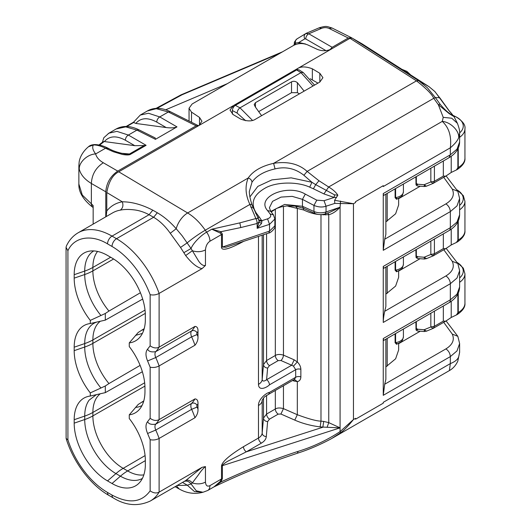 <?xml version="1.0" encoding="UTF-8"?>
<svg xmlns="http://www.w3.org/2000/svg" width="531" height="531" viewBox="0 0 531 531"><rect width="100%" height="100%" fill="white"/><g stroke="black" fill="none" stroke-linecap="round" stroke-linejoin="round"><path stroke-width="0.8" d="M256.871 220.923L255.869 218.553C257.303 218.281 258.285 218.659 258.809 219.688C259.241 220.85 260.296 221.288 261.962 221.002L261.517 223.485L257.17 228.337L259.101 221.971L257.13 223.485L256.871 220.923M258.677 219.33L259.101 221.971L261.517 223.485M251.993 182.206C256.42 175.821 264.106 171.387 275.045 168.898L273.611 163.342C287.517 161.139 298.688 163.82 307.137 171.4L433.754 98.295C431.988 94.272 426.234 88.458 416.483 80.858L273.611 163.342C261.551 166.084 253.075 170.975 248.189 178.018C250.486 178.761 251.747 180.162 251.993 182.206L249.304 191.585C249.484 197.353 251.389 202.696 252.052 204.827L258.75 219.469M257.555 217.259L259.473 217.292L261.962 221.002M270.166 214.026L273.425 214.863L270.764 211.351L267.498 210.515L270.166 214.026C271.394 216.084 270.525 217.69 267.551 218.852L269.542 224.361L269.542 231.098L222.396 247.061L225.994 247.22L268.805 232.983L269.542 231.098L274.872 225.841L274.872 219.018L269.542 224.361L257.17 228.337L257.13 223.485L240.802 227.553L239.82 222.881L211.783 229.213L220.936 231.702L222.396 234.158L222.396 247.061A4.228 2.443 0 0 0 221.5 247.453L221.5 234.549L220.133 232.99L211.783 229.213L206.652 232.173C201.581 234.861 193.211 242.859 191.047 248.521L198.408 260.734C200.811 264.398 203.161 265.971 205.457 265.447L202.065 268.62L159.114 293.417L159.114 347.115L194.99 326.399C197.174 326.552 198.169 328.271 197.983 331.556L197.983 336.594C198.169 339.667 197.174 342.541 194.99 345.21L159.114 365.925C156.373 367.399 153.379 367.824 150.14 367.2L150.14 418.342C153.379 420.612 156.366 421.037 159.114 419.616L194.99 398.9C197.174 399.06 198.169 400.779 197.983 404.064L197.983 409.102C198.169 412.175 197.174 415.043 194.99 417.718L159.114 438.433C156.373 439.907 153.379 440.332 150.14 439.708L150.14 490.843C153.379 493.12 156.366 493.545 159.114 492.124L202.065 467.326L205.457 466.583C203.161 468.435 200.811 471.196 198.408 474.86L192.308 482.945L191.047 483.927L196.291 490.83L202.922 492.25C192.434 495.091 184.005 491.752 179.206 488.978L176.465 485.911M214.059 486.827L220.133 481.584L221.5 478.955L221.5 466.052C221.991 461.837 229.306 455.392 243.457 446.697L258.478 438.029L258.478 405.538C258.159 399.299 266.336 392.754 269.482 392.396L295.694 377.256L295.694 369.695L293.464 366.144L291.672 365.228L294.201 359.839L283.454 355.126C280.016 354.137 277.308 354.257 275.33 355.485A4.228 2.443 -120 0 0 278.217 360.602L269.469 365.653L267.617 368.096L266.595 379.711C264.113 381.51 262.639 381.477 262.175 379.592L262.175 235.226M293.464 366.144L297.314 361.93C299.564 364.18 300.745 366.649 300.858 369.324A4.228 2.443 180 0 0 295.694 369.695L269.482 384.829C267.266 387.199 258.736 391.745 258.478 384.384A12.684 7.321 0 0 0 262.175 379.592L263.502 364.578C263.754 366.589 265.128 367.764 267.617 368.096M243.457 241.452C229.292 249.105 221.971 251.103 221.5 247.453M205.457 466.583L205.457 482.108C205.822 485.706 207.316 486.881 209.944 485.626L221.5 478.955A4.228 2.443 0 0 1 222.396 478.557L220.936 481.975L220.133 481.584M258.478 405.538C260.827 404.078 262.055 402.478 262.175 400.746L262.188 400.507C261.498 401.323 263.701 397.387 264.923 396.611L268.606 394.327L269.482 392.396M266.582 395.416L266.582 414.054L263.502 418.089L262.175 433.11C262.414 435.135 263.788 436.309 266.296 436.628C266.024 439.183 264.378 441.354 261.365 443.139C259.613 441.858 258.65 440.153 258.478 438.022C260.668 436.761 261.902 435.121 262.175 433.11L262.208 400.42M261.365 443.139L246.344 451.815A4.228 2.443 60 0 1 243.457 446.697M300.858 369.324L300.858 376.891C300.745 379.546 299.57 381.132 297.314 381.636L297.314 414.718C308.75 418.952 316.642 421.09 320.989 421.129L320.989 214.643L328.749 214.723L328.749 422.63L323.691 421.428L322.848 427.236L246.344 451.815L227.401 461.399C224.055 463.497 222.389 464.91 222.396 465.654A4.228 2.443 0 0 0 221.5 466.052M205.457 482.108C201.534 484.133 197.154 484.405 192.308 482.945C190.144 480.402 187.934 479.612 185.671 480.582L202.065 467.326M194.99 417.718A67.656 39.062 -120 0 0 191.645 409.335L155.762 430.05A67.656 39.062 60 0 1 159.114 438.433L159.114 492.124A67.656 39.062 60 0 1 150.333 500.998L185.671 480.582M197.983 404.064L197.087 405.08C195.421 403.129 193.603 402.571 191.645 403.414A6.345 3.664 -120 0 0 191.645 409.335L197.087 407.051L197.983 409.102M194.99 345.21A67.656 39.062 -120 0 0 191.645 336.833L197.087 334.55L197.983 336.594M197.983 331.556L197.087 332.579A2.117 1.221 -120 0 0 197.087 334.55M112.021 246.464C120.132 251.196 127.659 257.986 134.602 266.834C141.226 275.37 146.403 284.662 150.14 294.698C153.32 295.316 156.306 294.891 159.114 293.417A67.656 39.062 60 0 0 116.501 238.698A6.345 3.664 120 0 0 112.021 246.464L107.534 243.875C91.378 233.952 74.001 236.945 67.915 250.732L66.056 247.38L66.342 246.125C69.076 240.244 73.026 235.791 78.19 232.757A67.656 39.062 -120 0 1 112.021 236.109L149.078 214.71C143.888 211.969 138.757 210.336 133.679 209.825C128.582 209.247 124.115 209.347 120.271 210.137A67.656 39.062 -120 0 0 112.572 212.904L78.19 232.757M150.14 294.698L150.14 345.834C153.379 348.104 156.366 348.535 159.114 347.115A67.656 39.062 60 0 1 155.762 351.628L191.645 330.913A67.656 39.062 -120 0 0 194.99 326.399M202.065 268.62C197.213 267.631 191.751 263.283 185.671 255.564L180.533 247.439L170.259 233.268C165.347 226.279 159.804 220.949 153.618 217.272L116.501 238.698L112.021 236.109A6.345 3.664 -60 0 0 107.534 243.875M185.671 255.564L192.308 250.751C197.028 252.238 201.408 251.959 205.457 249.915L205.457 265.447M269.482 384.829C269.224 382.559 268.261 380.853 266.595 379.711L291.672 365.228L280.926 360.516L278.217 360.602M292.448 380.561L297.314 381.636L294.406 379.433L295.694 377.256A4.228 2.443 0 0 1 300.858 376.891M213.349 487.206C236.939 475.743 260.688 465.873 284.609 457.589L297.367 453.248L298.137 451.357C272.27 459.793 246.537 470.001 220.936 481.975L213.761 487M177.128 485.526L187.304 485.221L191.047 483.927C188.87 481.219 186.454 480.455 183.792 481.644M107.534 480.913A47.159 27.227 60 0 1 74.187 423.154L84.721 419.536A44.139 25.481 -120 0 0 115.931 473.599L107.534 480.913L112.021 483.502A47.159 27.227 60 0 0 139.454 482.719A47.159 27.227 60 0 0 145.335 465.806L145.335 459.202A47.159 27.227 60 0 0 129.265 418.541L129.265 414.857A46.589 26.895 60 0 0 139.115 409.759A46.589 26.895 60 0 0 144.963 391.5L144.963 388.042A46.589 26.895 60 0 0 129.265 346.584L129.265 342.9A47.159 27.227 60 0 0 139.454 337.709A47.159 27.227 60 0 0 145.335 320.79L145.341 314.272A47.159 27.227 60 0 0 112.021 258.026L107.534 255.438A47.159 27.227 60 0 0 88.577 251.316A47.159 27.227 60 0 0 74.187 274.686L74.187 278.138L84.721 274.527L84.721 271.075L74.187 274.686M74.187 423.154L74.187 419.696A47.159 27.227 60 0 1 88.577 396.325A47.159 27.227 60 0 1 90.29 396.04L90.29 392.9A47.159 27.227 60 0 1 74.187 350.646L74.187 347.194A47.159 27.227 60 0 1 88.577 323.824A47.159 27.227 60 0 1 90.29 323.532L90.29 320.392A47.159 27.227 60 0 1 74.187 278.138M106.134 216.621L106.784 210.933C110.833 205.948 116.01 202.908 122.309 201.8C131.827 201.826 141.989 204.614 152.789 210.176L157.315 212.765C163.893 216.602 170.192 221.918 176.199 228.722L170.259 233.268M222.396 234.158A4.228 2.443 180 0 0 221.5 234.549L209.944 241.22C209.937 238.379 208.842 235.366 206.652 232.173A42.288 24.413 60 0 1 205.258 230.215L249.902 204.442C245.448 194.977 244.877 186.169 248.189 178.018L187.649 212.971A16.912 9.591 -59.1 0 0 176.199 228.722L182.087 235.698L191.047 248.521L183.792 252.716M220.133 232.99L220.936 231.702L240.802 227.553M271.208 211.935L276.77 208.338L281.271 206.844L286.966 205.909L295.521 206.108L297.314 208.285L297.314 361.93L294.201 359.839M294.201 381.212L293.835 379.758M90.29 323.532L105.304 320.127L105.304 313.489L90.29 320.392M90.29 396.04L105.304 392.635L105.304 385.991L90.29 392.9M129.265 414.857L138.193 404.463L143.775 400.938M129.265 342.9L138.193 332.479L144.193 328.682M66.056 247.38L66.116 438.42L67.915 439.867L67.915 250.732M266.582 233.733L266.582 360.536L263.502 364.578L263.502 234.782M106.784 210.933L106.784 192.521C108.709 181.761 112.698 174.852 118.745 171.805L233.116 105.775L230.023 110.136L233.116 114.557L240.589 119.024C247.008 121.453 251.993 121.499 255.544 119.176L319.828 82.059L322.921 77.692L319.828 73.278L312.354 68.811C305.929 66.382 300.951 66.329 297.4 68.658L349.989 38.298L352.099 38.093L362.394 44.04M105.304 313.489L108.968 311.06A42.832 24.731 60 0 1 92.879 270.876L92.879 267.425A42.832 24.731 60 0 1 97.571 251.442M142.673 299.059L105.304 320.127M105.304 385.991L108.968 383.561A42.832 24.731 60 0 1 92.879 343.384L92.879 339.933A42.832 24.731 60 0 1 100.014 321.507M142.361 371.74L105.304 392.635M106.784 192.521L122.309 201.8C123.524 205.444 122.847 208.225 120.271 210.137M283.454 385.758L283.454 408.638C280.016 407.649 277.308 407.768 275.33 409.003L266.582 414.054C266.748 416.185 267.71 417.89 269.469 419.165L267.617 421.614L266.296 436.628M199.51 125.143L199.51 117.431L201.959 121.26L198.886 125.535M140.41 292.727L108.968 311.06M140.118 365.401L108.968 383.561M323.691 421.428L320.989 421.129L320.153 426.897C310.92 425.743 302.471 423.479 294.785 420.114L297.314 414.718L283.454 408.638L280.926 414.034L278.217 414.12L269.469 419.165M133.6 122.157L140.277 115.061L148.468 113.249L159.751 116.933L168.347 111.975L196.118 125.84L198.448 125.787M196.118 125.84L117.736 171.095C110.475 176.1 106.485 182.996 105.782 191.797L105.782 216.827M199.51 117.431L191.499 112.101L191.499 122.269M349.989 38.298L416.483 80.858L418.614 80.652L428.988 86.653L434.756 91.465L439.641 97.704L435.347 97.598L427.428 87.827L418.614 80.652M331.629 48.898C327.036 51.142 322.277 51.308 317.359 49.396L307.814 44.949C302.909 42.958 298.15 43.124 293.543 45.447L192.122 103.996L189.023 108.271L191.499 112.101M233.116 107.82L233.116 105.775L297.4 68.658L297.4 69.627M317.956 83.135L310.23 78.741M320.989 214.61L320.578 214.617M318.169 214.411L317.737 214.365C313.602 213.9 308.903 212.433 303.646 209.971L286.992 205.909M93.157 224.115L93.157 205.563L82.285 195.043L78.867 184.025L78.873 165.42M106.678 148.799L113.508 151.793L122.15 154.362C122.575 154.494 128.661 155.636 130.493 154.322L126.046 154.176C118.678 152.842 112.904 150.963 108.722 148.541L106.678 148.799L105.569 148.215C100.85 145.979 96.808 144.89 93.443 144.956L88.518 146.722C82.245 151.859 79.411 158.464 79.106 162.539L78.873 165.904M108.211 133.6L116.209 128.953L125.721 126.869L136.952 130.102L138.943 129.829L155.225 137.954L155.437 139.328L176.989 126.889C174.467 127.905 170.863 128.124 166.19 127.553L156.764 122.11C156.884 119.88 157.88 118.154 159.751 116.933L176.989 126.889M189.069 121.055L189.029 108.49M239.82 222.881L255.869 218.553L249.902 204.442C251.601 204.282 252.298 204.548 251.979 205.245M443.226 117.358L442.27 121.4L328.676 186.978L318.972 180.746L307.137 171.4L303.885 175.276L311.936 182.279L315.706 184.635L334.517 194.831L337.835 195.209L334.59 200.28L353.46 203.738L355.538 202.543L355.524 201.68L383.276 185.658L383.256 186.54L450.334 147.817C451.675 136.354 448.987 127.546 442.27 121.4C450.388 121.951 459.408 130.838 458.678 137.569L459.62 133.108C459.912 131.296 459.176 128.031 457.403 123.305L451.755 118.221L443.226 117.358L438.334 104.673L433.754 98.295L435.347 97.598L440.133 104.229L438.334 104.673L449.08 113.561L454.025 116.621L457.403 123.298M275.045 168.898C285.651 166.322 295.263 168.453 303.885 175.276M299.438 93.828L297.4 92.679L291.526 92.673L258.995 111.45M295.521 206.108L303.42 208.278L303.646 209.971M303.42 208.278L314.949 213.482L313.96 211.491L302.444 206.293L303.42 208.278M93.157 207.541L92.281 206.904L91.365 204.262L91.365 183.474C84.761 179.471 80.745 174.759 79.311 169.336C78.581 162.519 87.449 154.163 95.646 153.95C92.719 150.047 91.989 147.047 93.443 144.956L94.77 144.585C91.963 144.691 89.878 145.401 88.511 146.715M121.022 153.24L129.478 153.983L144.1 145.54L146.105 145.308L128.356 135.06L136.952 130.102L155.437 139.328M144.1 145.54L134.794 145.68L125.369 140.237C125.489 138.007 126.484 136.281 128.356 135.06L116.906 131.363L108.882 133.181M336.634 197.227L334.132 197.466L323.917 193.901L328.676 186.978C333.129 189.706 336.183 192.448 337.835 195.209M245.674 120.729L237.131 113.09L232.366 110.541L232.366 114.059M314.544 85.106L303.214 72.495L300.977 72.634L239.999 107.839L252.484 120.391M261.604 115.672L255.338 106.963L254.203 104.614L255.438 102.682L291.526 81.847C293.464 80.885 295.422 81.157 297.4 82.677L297.4 92.679M304.117 91.126L297.4 82.677M232.366 110.541C232.545 108.317 233.547 106.585 235.359 105.344L296.65 69.953L300.977 72.634L312.985 86.009M296.65 69.953L298.8 69.773M459.62 352.272L457.795 361.153C455.863 365.355 453.062 368.494 449.392 370.585L450.334 363.602C454.994 361.75 457.775 359.487 458.678 356.812M457.795 361.153L459.62 352.418L459.62 343.55L456.999 350.918L450.334 356.606L450.334 363.602L383.256 402.332L383.276 403.168L355.524 419.191L355.538 418.335L353.46 419.536C348.256 425.981 343.955 430.389 340.55 432.752L331.583 438.593C320.067 444.779 308.664 449.664 297.367 453.248M314.949 213.482C318.394 214.856 321.839 214.982 325.291 213.86L326.034 211.975C321.779 213.23 317.75 213.07 313.96 211.491L313.96 205.417C318.321 207.203 322.344 207.468 326.034 206.22L334.795 203.406L353.46 203.738L353.46 419.536L340.079 431.623C326.605 440.391 312.62 446.969 298.137 451.357M323.333 214.365L323.359 214.863M325.224 213.88L325.443 214.949M340.55 432.752L340.079 431.623L340.079 427.853L328.749 422.63L327.103 427.282L320.153 426.897M325.291 213.86L329.724 212.36L340.079 207.223C336.349 211.285 332.572 213.787 328.749 214.723C328.171 213.21 327.62 212.672 327.103 213.11M458.678 137.569C457.775 140.39 454.994 143.808 450.334 147.817L450.334 154.813L456.999 149.184L459.614 141.976L459.62 133.108M429.081 86.712L434.929 91.591L448.768 110.395C452.837 114.822 453.786 116.302 451.622 114.822C448.084 112.711 444.255 109.18 440.133 104.229M318.972 180.746L315.706 184.635L313.396 188.77L309.712 187.158L311.936 182.279L291.134 177.839L271.918 179.87L257.834 186.394L249.895 196.915M323.917 193.901L313.396 188.77M385.864 339.19L385.864 379.373L384.696 384.232L383.256 395.329L383.256 338.552L383.687 340.444L449.02 302.73A6.345 3.664 -120 0 0 450.334 299.823L456.999 294.194L459.614 286.986L459.62 270.717L456.999 278.038L450.334 283.713L383.256 322.443L383.256 266.429L383.687 268.328L449.02 230.607A6.345 3.664 -120 0 0 450.334 227.706L456.999 222.058L459.614 214.809L459.62 198.541L456.999 205.909L450.334 211.597L383.256 250.32L383.256 193.543L383.687 195.435L449.02 157.72L450.334 154.813L383.256 193.543M340.55 201.05L340.079 207.223L326.034 211.975L326.034 206.22L324.043 200.705L316.788 200.16L313.96 205.417L302.458 199.364L302.444 206.293L284.623 204.435L270.823 211.431M334.59 200.28L334.795 203.406M324.043 200.705L334.132 197.466L334.517 194.831M340.079 207.223L340.079 427.853L327.103 427.282M385.864 194.18L385.864 234.363L384.696 239.222L383.256 250.32M385.864 267.073L385.864 306.526L384.709 311.285C383.774 315.626 383.289 319.343 383.256 322.443M165.732 109.778L227.401 83.632M398.642 198.362L398.642 204.973L395.628 213.774L385.864 221.865M384.696 239.222L445.927 203.871C452.704 199.676 454.815 194.744 452.266 189.082L443.724 177.321M420.233 186.215L398.642 198.68M398.642 270.863L398.642 277.315L395.628 286.056L385.864 294.128M384.709 311.292L445.887 275.967C452.664 271.779 454.775 266.881 452.226 261.272L443.803 249.782M420.067 258.703L398.642 271.075M398.642 343.371L398.642 349.982L395.628 358.783L385.864 366.875M420.233 331.225L398.642 343.69M401.283 69.05L406.938 71.4L410.768 74.99M305.544 44.126L305.922 44.232M298.98 43.734L298.8 42.52L305.531 44.007M280.122 53.193L182.047 94.777L157.003 108.331M395.595 188.565L395.595 197.625L397.327 198.879L396.591 199.271L395.104 197.718L395.104 188.844M417.412 185.989L416.032 184.934L415.886 176.85M395.595 261.451L395.595 270.126L397.327 271.387L396.591 271.772L395.104 270.219L395.104 261.737M424.495 258.962L424.116 257.236L426.506 258.617L424.395 259.035L417.412 258.504L416.032 257.435L415.886 249.736M395.595 333.574L395.595 342.634L397.327 343.889L396.591 344.28L395.104 342.727L395.104 333.853M424.495 331.463L424.116 329.744L426.506 331.118L424.395 331.536L417.412 331.012L416.032 329.943L415.886 321.859M360.834 43.13L351.31 37.635L332.087 28.03L329.087 28.435L348.25 38.006L332.16 47.299L308.757 33.785L305.664 33.606M351.422 37.694L348.25 38.006M329.95 49.688L332.16 47.299M295.389 44.571L295.535 43.111L298.8 42.52L304.774 38.869L305.77 38.962L325.948 50.611M182.047 94.777L180.958 94.91M294.307 45.042L294.778 43.044L295.535 43.111C295.097 41.033 295.687 39.579 297.294 38.756M397.327 198.879L397.327 198.879C402.73 196.045 402.126 196.589 403.414 191.731L403.414 184.051M424.495 186.454L424.116 184.735L417.751 184.23L415.892 183.255M416.331 176.591L416.331 183.301L417.572 184.735L416.032 184.934M417.751 184.23L417.572 184.735M397.327 271.387L397.327 271.381C402.73 268.553 402.126 269.098 403.414 264.232L403.414 256.938M426.327 258.723L433.216 255.842L430.84 254.462L424.116 257.236L417.751 256.738L415.892 255.763M416.331 249.477L416.331 255.809L417.572 257.236L416.032 257.435M417.751 256.738L417.572 257.236M397.327 343.889L397.327 343.889C402.73 341.061 402.126 341.599 403.414 336.74L403.414 329.061M426.327 331.231L433.216 328.35L430.84 326.97L424.116 329.744L417.751 329.24L415.892 328.264M416.331 321.6L416.331 328.311L417.572 329.744L416.032 329.943M417.751 329.24L417.572 329.744M457.642 123.829L454.244 117.032M293.889 45.254L294.473 43.051C293.915 42.732 294.718 41.372 296.882 38.962L306.068 33.393C304.09 34.688 303.659 36.513 304.774 38.869M198.149 125.588L170.338 111.702L168.347 111.975L156.267 108.696L147.372 110.966M108.862 133.195L103.791 137.775L102.43 142.255M98.932 144.996L103.067 141.75L104.182 141.525L99.589 145.122M426.327 186.222L433.216 183.341L430.84 181.96L424.116 184.735L426.327 186.222L424.395 186.527L417.412 186.003M156.764 122.11C147.824 117.232 140.834 117.67 135.797 123.431L133.646 122.502L134.084 122.223M430.84 168.214L430.84 181.96L434.418 181.263L434.418 166.15M430.84 241.107L430.84 254.462L434.418 253.772L434.418 239.043M430.84 313.224L430.84 326.97L434.418 326.28L434.418 311.159M135.797 123.431L166.19 127.553M443.332 176.119L434.418 181.263L433.216 183.341L445.721 176.166L443.332 176.119L443.332 160.999M443.332 248.621L434.418 253.772L433.216 255.842L445.721 248.674L443.332 248.621L443.332 233.892M443.332 321.129L434.418 326.28L433.216 328.35L445.721 321.175L443.332 321.129L443.332 306.015M457.875 293.982L457.875 312.732L456.428 314.949L451.224 317.465L445.721 321.175M457.377 314.452C462.793 310.741 465.322 306.984 464.944 303.188A22.846 13.189 180 0 1 458.253 312.513A4.228 2.443 60 0 1 457.377 314.452L456.428 314.949M457.875 221.845L457.875 240.231L456.428 242.441L451.224 244.964L445.721 248.674M457.377 241.944C462.793 238.24 465.322 234.483 464.944 230.68A22.846 13.189 180 0 1 458.253 240.012A4.228 2.443 60 0 1 457.377 241.944L456.428 242.441M457.875 148.972L457.875 167.723L456.428 169.94L451.224 172.456L445.721 176.166M457.377 169.442C462.793 165.732 465.322 161.975 464.944 158.178A22.846 13.189 180 0 1 458.253 167.504A4.228 2.443 60 0 1 457.377 169.442L456.428 169.94M79.311 169.336L78.867 165.904M134.794 145.68L104.182 141.525M309.712 187.158C297.506 181.489 276.956 181.761 265.825 187.735C253.161 194.777 250.008 203.267 256.36 213.196L259.473 217.292M267.498 210.515C255.517 196.961 287.556 183.407 305.292 194.114L302.458 199.364L292.183 196.364L281.052 197.094L272.562 201.342L269.39 207.78L270.764 211.351M258.975 220.02L261.829 220.69L267.551 218.852M274.872 219.018L273.445 214.889M258.478 384.384L258.478 236.481M209.944 241.22C207.329 242.992 205.829 245.893 205.457 249.915M197.087 332.579C195.421 330.621 193.603 330.07 191.645 330.913A6.345 3.664 -120 0 0 191.645 336.833L155.762 357.549A67.656 39.062 60 0 1 159.114 365.925L159.114 419.616A67.656 39.062 60 0 1 155.762 424.13L191.645 403.414A67.656 39.062 -120 0 0 194.99 398.9M340.079 427.853L222.396 465.654L222.396 478.557M209.944 485.626A10.574 6.106 60 0 1 207.754 490.465L214.086 486.808M197.087 405.08A2.117 1.221 -120 0 0 197.087 407.051M263.502 398.097L263.502 418.089C263.754 420.107 265.128 421.282 267.617 421.614M182.518 482.413L187.304 485.221L194.465 491.573L202.922 492.244M150.14 490.843C141.558 502.625 128.847 504.025 112.021 495.058A6.345 3.664 120 0 0 113.329 497.959C125.741 505.631 138.073 506.647 150.333 500.998M66.116 438.42C73.052 461.678 90.403 484.962 108.848 495.37A6.345 3.664 -60 0 1 107.534 492.469C98.846 487.385 90.867 480.004 83.593 470.32C76.61 460.875 71.38 450.719 67.915 439.867M107.534 492.469L112.021 495.058M150.14 439.708L147.598 433.475C145.454 428.305 145.454 424.362 147.585 421.647L150.14 418.342M150.14 367.2L147.598 360.967C145.454 355.797 145.454 351.861 147.585 349.146L150.14 345.834M147.585 421.647C148.687 424.03 151.408 424.86 155.762 424.13A6.345 3.664 60 0 0 155.762 430.05L147.598 433.475M147.585 349.146C148.687 351.529 151.408 352.358 155.762 351.628A6.345 3.664 60 0 0 155.762 357.549L147.598 360.967M152.789 210.176L149.078 214.71L153.618 217.272L157.315 212.765M118.745 171.805L187.649 212.971C194.167 216.94 200.034 222.688 205.258 230.215A16.912 1.839 145.6 0 0 187.304 242.786L180.533 247.439M93.768 250.924A44.139 25.481 -120 0 0 84.721 271.075A42.288 24.413 0 0 0 92.879 267.425L110.667 257.243M113.634 259.002L92.879 270.876A42.288 24.413 0 0 1 84.721 274.527A44.139 25.481 -120 0 0 100.817 315.354M96.124 322.31A44.139 25.481 -120 0 0 84.721 343.577L74.187 347.194M74.187 350.646L84.721 347.028L84.721 343.577A42.288 24.413 -0 0 0 92.879 339.933L145.023 310.091M145.302 313.383L92.879 343.384A42.288 24.413 0 0 1 84.721 347.028A44.139 25.481 -120 0 0 100.817 387.862M96.171 394.805L89.162 400.115A44.139 25.481 -120 0 0 84.721 416.085L74.187 419.696M112.021 483.502L120.418 476.188L115.931 473.599A42.288 24.413 -60 0 1 123.172 468.349A42.832 24.731 60 0 1 92.879 415.886A42.288 24.413 0 0 1 84.721 419.536L84.721 416.085A42.288 24.413 -0 0 0 92.879 412.434A42.832 24.731 60 0 1 100.014 394.009M143.841 474.873A42.832 24.731 60 0 1 127.652 470.937A42.288 24.413 -60 0 0 120.418 476.188A44.139 25.481 -120 0 0 142.394 478.424M135.491 407.41A43.588 25.163 -120 0 0 142.036 405.485M135.524 335.393L142.401 333.402M275.33 209.015L275.33 355.485L266.582 360.536C266.748 362.673 267.71 364.372 269.469 365.653M280.926 360.516A4.228 1.898 113.7 0 0 283.454 355.126L283.454 206.38M275.33 390.444L275.33 409.003A4.228 2.443 -120 0 0 278.217 414.12M144.917 386.103L92.879 415.886L92.879 412.434L144.664 382.798M145.361 460.629L127.652 470.937L123.172 468.349L145.076 455.591M143.503 401.854A42.288 24.413 60 0 1 141.936 402M143.841 329.864A42.832 24.731 60 0 1 141.857 330.043M289.05 205.782L289.196 206.725M418.547 80.619L352.099 38.093M312.354 68.811L312.354 79.763M319.828 82.059L319.828 73.278M294.785 420.114L280.926 414.034M117.736 171.095L103.313 162.765C95.839 167.657 91.856 174.553 91.365 183.474L105.782 191.797M130.493 154.322L146.105 145.308M103.313 162.765C99.105 160.296 96.549 157.355 95.646 153.95L105.569 148.215L107.547 147.95L108.722 148.541M428.922 86.613L362.308 43.98M235.359 105.344L239.999 107.839C238.26 109.134 237.304 110.886 237.131 113.09M255.438 102.682L255.438 107.07M291.526 81.847L291.526 92.673M459.62 343.55L457.835 336.329L452.266 334.092C454.768 339.747 452.651 344.679 445.927 348.887C448.609 350.785 450.076 353.354 450.334 356.606L383.256 395.329M383.256 338.552L450.334 299.823L450.334 283.713A6.345 3.664 60 0 0 445.887 275.967M383.256 266.429L450.334 227.706L450.334 211.597C450.076 208.344 448.609 205.769 445.927 203.871M454.018 116.621L448.768 110.395M445.927 348.887L384.696 384.232M316.788 200.16L305.292 194.114M459.62 198.541L457.835 191.319L452.266 189.082M459.62 270.717L457.822 263.509L452.226 261.272M452.266 334.092L443.724 322.33M387.185 193.417L387.185 221.102M387.185 266.31L387.185 293.364M387.185 338.433L387.185 366.111M453.222 115.486L455.91 116.787A4.228 2.217 115.8 0 0 455.698 116.707L453.759 116.196M459.62 132.909A21.154 12.213 0 0 0 455.698 116.707L453.255 115.526M403.414 191.731A10.574 6.106 0 0 1 395.595 197.625A4.228 2.443 0 0 0 395.104 197.718M403.414 264.232A10.574 6.106 0 0 1 395.595 270.126A4.228 2.443 0 0 0 395.104 270.219M403.414 336.74A10.574 6.106 0 0 1 395.595 342.634A4.228 2.443 0 0 0 395.104 342.727M305.77 38.962A4.228 2.609 120 0 1 308.757 33.785L321.667 28.309C324.262 27.373 326.738 27.413 329.087 28.435M319.29 27.758L319.343 27.738C326.744 25.661 326.499 26.338 332.107 28.037M319.124 27.851L321.667 28.309M459.62 277.919A21.154 12.213 0 0 0 457.344 262.613M459.62 205.417A21.154 12.213 0 0 0 457.118 189.972M133.646 122.502L126.776 126.471M459.62 282.306A22.846 13.189 0 0 0 464.944 273.843L463.304 268.122L457.297 262.533M459.62 209.798A22.846 13.189 0 0 0 464.944 201.335L463.304 195.62L457.078 189.906M459.62 137.29A22.846 13.189 0 0 0 464.944 128.827C465.634 124.991 462.62 120.982 455.91 116.787M458.253 293.205L458.253 312.513L457.875 312.732M458.253 221.062L458.253 240.012L457.875 240.231M458.253 148.195L458.253 167.504L457.875 167.723M451.224 156.313L451.224 172.456M451.224 229.2L451.224 244.964M451.224 301.323L451.224 317.465M104.401 141.551C109.446 135.823 116.435 135.385 125.369 140.237M255.57 213.316L256.36 213.196M250.851 207.276C252.603 207.017 253.314 207.316 252.995 208.172M203.32 492.144L207.754 490.465M294.42 379.426L268.633 394.314M108.848 495.37L113.329 497.959M274.872 225.834C275.961 228.688 269.33 233.653 268.799 232.983M179.206 488.978L175.104 486.695M362.361 44.013L428.948 86.626M449.392 370.585L332.479 438.082M107.547 147.957C103.226 145.786 98.965 144.658 94.77 144.585M298.807 69.767L303.214 72.495M459.62 141.976C459.461 148.302 455.93 153.552 449.02 157.72M449.113 110.72L439.794 97.79M459.62 214.809C459.355 221.341 455.824 226.611 449.02 230.607M459.62 286.986C459.361 293.47 455.83 298.721 449.02 302.73M446.1 320.95L457.835 336.329M446.173 248.402L457.822 263.509M446.1 175.94L457.835 191.319M180.952 94.89L156.054 108.364M181.064 94.837L282.452 51.846M140.277 115.061L147.618 110.82M319.343 27.738L306.294 33.274M133.613 122.137L126.132 126.458M170.338 111.702C161.822 107.547 154.255 107.249 147.651 110.8M433.037 183.447L433.542 183.202M433.037 255.955L433.542 255.71M433.037 328.457L433.542 328.211M464.944 303.188L464.944 273.843M464.944 230.68L464.944 201.335M464.944 158.178L464.944 128.827M92.281 206.904C82.989 199.464 78.522 191.837 78.867 184.025M116.17 128.98C122.78 125.369 130.374 125.655 138.943 129.829"/></g></svg>
